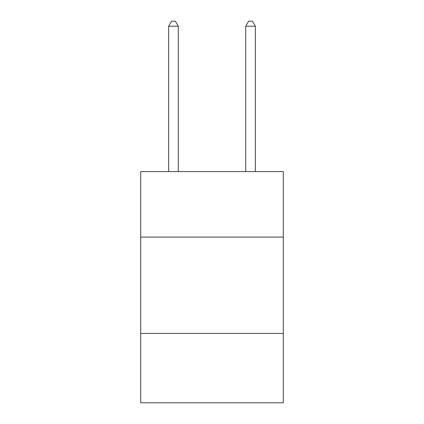 <?xml version="1.0" encoding="UTF-8"?>
<svg xmlns="http://www.w3.org/2000/svg" width="424" height="424" viewBox="0 0 424 424"><rect width="100%" height="100%" fill="white"/><g stroke="black" fill="none" stroke-linecap="round" stroke-linejoin="round"><path stroke-width="0.64" d="M140.704 237.09L283.296 237.09L283.296 171.572L140.704 171.572L140.704 402.8L283.296 402.8L283.296 333.434L140.704 333.434M283.296 333.434L283.296 237.09M178.281 171.572L178.281 26.209L168.646 26.209L168.646 171.572M168.646 26.209L171.535 21.2L175.388 21.2L178.281 26.209M255.354 171.572L255.354 26.209L245.719 26.209L245.719 171.572M245.719 26.209L248.612 21.2L252.466 21.2L255.354 26.209"/></g></svg>

